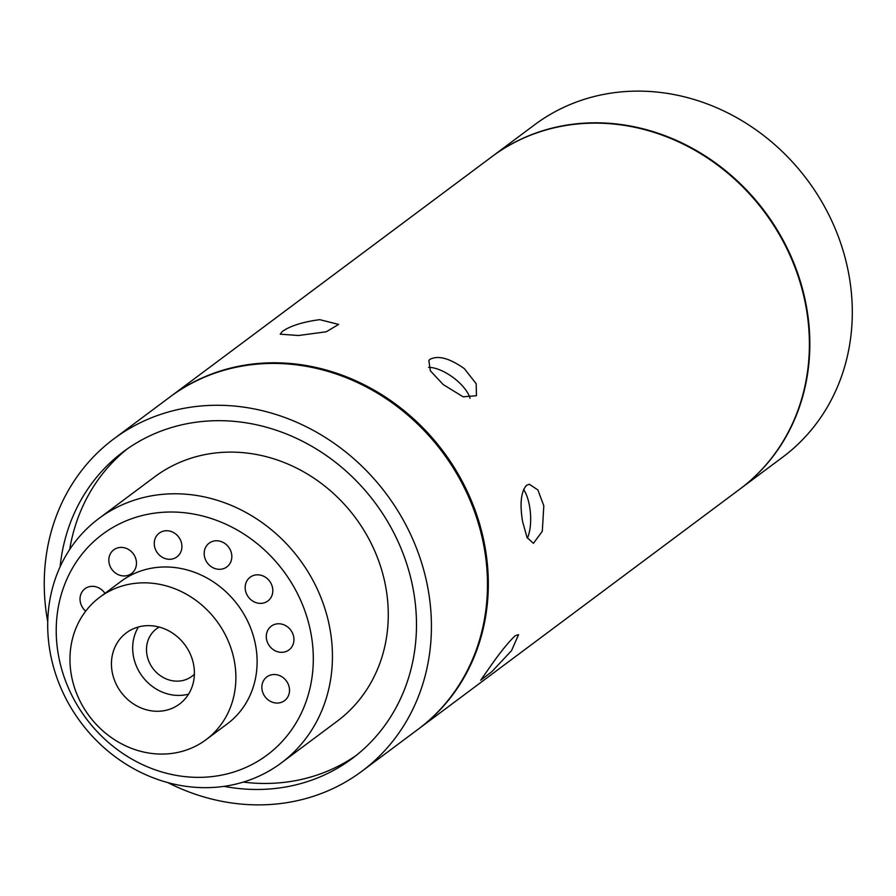 <?xml version="1.0" encoding="UTF-8"?>
<svg xmlns="http://www.w3.org/2000/svg" width="896" height="896" viewBox="0 0 896 896"><rect width="100%" height="100%" fill="white"/><g stroke="black" fill="none" stroke-linecap="round" stroke-linejoin="round"><path stroke-width="1.34" d="M99.758 597.24L120.994 581.392A88.872 79.498 53.3 0 1 159.858 567.168A88.872 79.498 53.3 0 1 249.424 625.061A88.872 79.498 53.3 0 1 227.315 723.834L206.08 739.67A88.872 79.498 53.3 0 1 167.216 753.894A88.872 79.498 53.3 0 1 77.661 696.013A88.872 79.498 53.3 0 1 99.758 597.24A88.872 79.498 53.3 0 1 138.622 583.016A88.872 79.498 53.3 0 1 228.189 640.898A88.872 79.498 53.3 0 1 206.08 739.67M491.994 156.598A207.368 185.483 53.3 0 1 492.218 156.442L534.666 124.746A207.368 185.483 53.3 0 1 625.341 91.56A207.368 185.483 53.3 0 1 834.333 226.632A207.368 185.483 53.3 0 1 782.746 457.106L740.286 488.79A207.368 185.483 53.3 0 1 740.074 488.958M492.218 156.442A207.368 185.483 53.3 0 1 582.893 123.245A207.368 185.483 53.3 0 1 791.874 258.328A207.368 185.483 53.3 0 1 740.286 488.79M170.274 396.738A207.368 185.483 53.3 0 1 170.699 396.424L491.781 156.766A207.368 185.483 53.3 0 1 582.456 123.57A207.368 185.483 53.3 0 1 791.437 258.653A207.368 185.483 53.3 0 1 739.85 489.115L418.779 728.773A207.368 185.483 53.3 0 1 418.354 729.098M319.749 319.659L338.643 324.408L326.245 331.789L298.525 335.507L280.213 334.186L282.24 331.52C290.192 325.909 302.691 321.955 319.749 319.659M170.699 396.424A207.368 185.483 53.3 0 1 261.374 363.227A207.368 185.483 53.3 0 1 470.366 498.31A207.368 185.483 53.3 0 1 418.779 728.773M429.979 359.33C438.155 355.118 449.613 358.232 464.374 368.67L476.179 383.723L476.448 395.718L463.098 396.805L443.139 384.507L430.349 370.787L428.826 360.483L429.979 359.33M526.478 485.33L529.312 484.254L537.869 489.922L543.816 505.758L542.293 531.283L533.422 543.346L527.05 537.533L522.592 521.595C519.68 503.877 520.979 491.792 526.478 485.33M515.211 635.712L518.549 634.659L511.549 650.619L492.027 671.496L480.693 680.232L490.325 666.467C500.069 652.501 508.357 642.253 515.211 635.712M47.734 621.746A207.368 185.483 53.3 0 1 113.803 438.894L169.848 397.062A207.368 185.483 53.3 0 1 260.523 363.866A207.368 185.483 53.3 0 1 469.515 498.949A207.368 185.483 53.3 0 1 417.928 729.411L361.872 771.254A207.368 185.483 53.3 0 1 271.197 804.44A207.368 185.483 53.3 0 1 167.787 782.589M113.803 438.894A207.368 185.483 53.3 0 1 204.478 405.709A207.368 185.483 53.3 0 1 413.459 540.781A207.368 185.483 53.3 0 1 361.872 771.254M356.294 755.35A191.363 171.17 53.3 0 1 276.696 783.048A191.363 171.17 53.3 0 1 243.298 782.096M69.675 549.494A191.363 171.17 53.3 0 1 127.445 448.773M60.11 566.765A191.363 171.17 53.3 0 1 123.368 451.718A191.363 171.17 53.3 0 1 207.043 421.086A191.363 171.17 53.3 0 1 399.907 545.742A191.363 171.17 53.3 0 1 352.307 758.43A191.363 171.17 53.3 0 1 268.621 789.062A191.363 171.17 53.3 0 1 224.022 786.352M98.851 518.515L154.683 476.84A152.499 136.405 53.3 0 1 221.368 452.435A152.499 136.405 53.3 0 1 375.066 551.768A152.499 136.405 53.3 0 1 337.12 721.269L281.299 762.933A152.499 136.405 53.3 0 1 214.603 787.349A152.499 136.405 53.3 0 1 60.917 688.005A152.499 136.405 53.3 0 1 98.851 518.515A152.499 136.405 53.3 0 1 165.536 494.099A152.499 136.405 53.3 0 1 319.234 593.443A152.499 136.405 53.3 0 1 281.299 762.933M162.613 512.31A137.693 123.166 53.3 0 1 311.394 635.88A137.693 123.166 53.3 0 1 206.92 777.067A137.693 123.166 53.3 0 1 58.139 653.498A137.693 123.166 53.3 0 1 162.613 512.31M428.579 367.36A29.624 12.79 -143.5 0 1 456.109 379.837A29.624 12.79 -143.5 0 1 470.042 398.317M523.522 489.395A29.624 11.48 -94 0 1 529.648 506.744A29.624 11.48 -94 0 1 527.386 538.205M159.23 627.077A29.624 26.499 -126.7 0 0 156.43 628.869A29.624 26.499 -126.7 0 0 149.061 661.797A29.624 26.499 -126.7 0 0 178.92 681.094A29.624 26.499 -126.7 0 0 191.867 676.346A29.624 26.499 -126.7 0 0 194.387 674.173M160.07 711.178A44.43 39.749 53.3 0 1 115.293 682.237A44.43 39.749 53.3 0 1 126.347 632.845A44.43 39.749 53.3 0 1 145.779 625.733A44.43 39.749 53.3 0 1 190.557 654.685A44.43 39.749 53.3 0 1 179.502 704.066A44.43 39.749 53.3 0 1 160.07 711.178M138.477 626.954A44.43 39.749 -126.7 0 0 140.011 673.042A44.43 39.749 -126.7 0 0 181.306 695.33A44.43 39.749 -126.7 0 0 188.597 694.109M85.702 611.162A14.806 13.25 53.3 0 1 80.226 601.541A14.806 13.25 53.3 0 1 84.986 588.728A14.806 13.25 53.3 0 1 104.955 593.365M109.021 562.621A14.806 13.25 53.3 0 1 113.781 549.808A14.806 13.25 53.3 0 1 136.27 560.728A14.806 13.25 53.3 0 1 131.499 573.541A14.806 13.25 53.3 0 1 109.021 562.621M154.459 545.955A14.806 13.25 53.3 0 1 159.219 533.131A14.806 13.25 53.3 0 1 181.709 544.051A14.806 13.25 53.3 0 1 176.949 556.875A14.806 13.25 53.3 0 1 154.459 545.955M204.378 555.99A14.806 13.25 53.3 0 1 209.138 543.166A14.806 13.25 53.3 0 1 231.616 554.086A14.806 13.25 53.3 0 1 226.856 566.91A14.806 13.25 53.3 0 1 204.378 555.99M245.381 590.05A14.806 13.25 53.3 0 1 250.141 577.226A14.806 13.25 53.3 0 1 272.619 588.146A14.806 13.25 53.3 0 1 267.859 600.97A14.806 13.25 53.3 0 1 245.381 590.05M266.493 639.005A14.806 13.25 53.3 0 1 271.253 626.181A14.806 13.25 53.3 0 1 293.742 637.101A14.806 13.25 53.3 0 1 288.971 649.925A14.806 13.25 53.3 0 1 266.493 639.005M262.058 689.73A14.806 13.25 53.3 0 1 266.818 676.917A14.806 13.25 53.3 0 1 289.307 687.837A14.806 13.25 53.3 0 1 284.547 700.65A14.806 13.25 53.3 0 1 262.058 689.73"/></g></svg>

